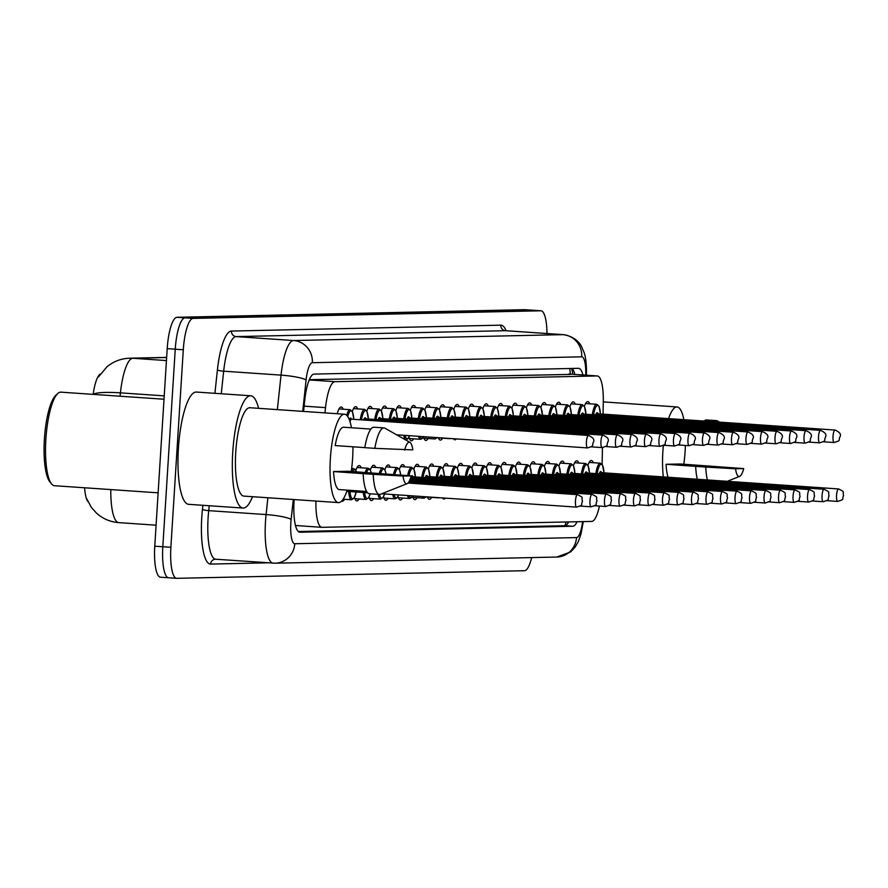 <?xml version="1.0" encoding="UTF-8"?>
<svg xmlns="http://www.w3.org/2000/svg" width="888" height="888" viewBox="0 0 888 888"><rect width="100%" height="100%" fill="white"/><g stroke="black" fill="none" stroke-linecap="round" stroke-linejoin="round"><path stroke-width="1.33" d="M584.404 406.371A17.716 4.44 -86.1 0 1 587.834 401.598A17.716 4.44 -86.1 0 1 589.765 403.818M569.896 406.682A17.716 4.44 -86.1 0 1 573.326 401.909A17.716 4.44 -86.1 0 1 575.258 404.14M555.4 407.004A17.716 4.44 -86.1 0 1 558.818 402.231A17.716 4.44 -86.1 0 1 560.761 404.451M540.892 407.326A17.716 4.44 -86.1 0 1 544.311 402.553A17.716 4.44 -86.1 0 1 546.253 404.773M526.384 407.636A17.716 4.44 -86.1 0 1 529.803 402.863A17.716 4.44 -86.1 0 1 531.746 405.083M511.877 407.958A17.716 4.44 -86.1 0 1 515.295 403.185A17.716 4.44 -86.1 0 1 517.238 405.405M497.369 408.269A17.716 4.44 -86.1 0 1 500.799 403.496A17.716 4.44 -86.1 0 1 502.73 405.727M482.872 408.591A17.716 4.44 -86.1 0 1 486.291 403.818A17.716 4.44 -86.1 0 1 488.234 406.038M468.365 408.913A17.716 4.44 -86.1 0 1 471.783 404.14A17.716 4.44 -86.1 0 1 473.726 406.36M453.857 409.224A17.716 4.44 -86.1 0 1 457.276 404.451A17.716 4.44 -86.1 0 1 459.218 406.671M439.349 409.546A17.716 4.44 -86.1 0 1 442.768 404.773A17.716 4.44 -86.1 0 1 444.71 406.993M424.841 409.856A17.716 4.44 -86.1 0 1 428.271 405.083A17.716 4.44 -86.1 0 1 430.203 407.315M410.345 410.178A17.716 4.44 -86.1 0 1 413.764 405.405A17.716 4.44 -86.1 0 1 415.706 407.625M395.837 410.5A17.716 4.44 -86.1 0 1 399.256 405.727A17.716 4.44 -86.1 0 1 401.198 407.947M381.329 410.811A17.716 4.44 -86.1 0 1 384.748 406.038A17.716 4.44 -86.1 0 1 386.691 408.258M366.822 411.133A17.716 4.44 -86.1 0 1 370.241 406.36A17.716 4.44 -86.1 0 1 372.183 408.58M352.314 411.444A17.716 4.44 -86.1 0 1 355.744 406.671A17.716 4.44 -86.1 0 1 357.675 408.891M337.229 413.73A17.716 4.44 -86.1 0 1 341.236 406.993A17.716 4.44 -86.1 0 1 343.179 409.213M587.945 465.268A17.716 4.44 -86.1 0 1 591.364 460.495A17.716 4.44 -86.1 0 1 593.306 462.715M573.437 465.578A17.716 4.44 -86.1 0 1 576.856 460.805A17.716 4.44 -86.1 0 1 578.798 463.025M558.929 465.9A17.716 4.44 -86.1 0 1 562.359 461.127A17.716 4.44 -86.1 0 1 564.291 463.347M544.422 466.222A17.716 4.44 -86.1 0 1 547.852 461.438A17.716 4.44 -86.1 0 1 549.794 463.669M529.925 466.533A17.716 4.44 -86.1 0 1 533.344 461.76A17.716 4.44 -86.1 0 1 535.286 463.98M515.417 466.855A17.716 4.44 -86.1 0 1 518.836 462.082A17.716 4.44 -86.1 0 1 520.779 464.302M500.91 467.166A17.716 4.44 -86.1 0 1 504.329 462.393A17.716 4.44 -86.1 0 1 506.271 464.613M486.402 467.488A17.716 4.44 -86.1 0 1 489.832 462.715A17.716 4.44 -86.1 0 1 491.763 464.935M471.894 467.798A17.716 4.44 -86.1 0 1 475.324 463.025A17.716 4.44 -86.1 0 1 477.256 465.257M457.398 468.12A17.716 4.44 -86.1 0 1 460.817 463.347A17.716 4.44 -86.1 0 1 462.759 465.567M442.89 468.442A17.716 4.44 -86.1 0 1 446.309 463.669A17.716 4.44 -86.1 0 1 448.251 465.889M428.382 468.753A17.716 4.44 -86.1 0 1 431.801 463.98A17.716 4.44 -86.1 0 1 433.744 466.2M413.875 469.075A17.716 4.44 -86.1 0 1 417.305 464.302A17.716 4.44 -86.1 0 1 419.236 466.522M399.367 469.386A17.716 4.44 -86.1 0 1 402.797 464.613A17.716 4.44 -86.1 0 1 404.728 466.844M384.87 469.708A17.716 4.44 -86.1 0 1 388.289 464.935A17.716 4.44 -86.1 0 1 390.232 467.155M370.363 470.03A17.716 4.44 -86.1 0 1 373.781 465.257A17.716 4.44 -86.1 0 1 375.724 467.477M355.855 470.34A17.716 4.44 -86.1 0 1 359.274 465.567A17.716 4.44 -86.1 0 1 361.216 467.787M100.255 374.092A28.139 7.049 93.9 0 0 93.185 394.372M84.604 487.778A28.139 7.049 93.9 0 0 87.79 501.409M570.229 374.414L309.324 379.687M603.063 414.13L603.296 401.554A31.258 7.826 93.9 0 0 597.358 375.957L568.931 374.014L597.18 375.946L334.887 381.685A31.258 7.826 93.9 0 0 325.53 407.636L324.964 412.887M315.939 501.043A31.258 7.826 93.9 0 0 321.856 527.317A31.258 7.826 93.9 0 0 322.033 527.328L591.719 521.423A31.258 7.826 93.9 0 0 599.422 506.071M602.131 464.402L602.441 447.608M413.564 438.816A17.716 4.44 -86.1 0 1 411.333 440.748A17.716 4.44 -86.1 0 1 408.98 437.24M428.072 438.494A17.716 4.44 -86.1 0 1 425.84 440.437A17.716 4.44 -86.1 0 1 423.487 436.918M442.568 438.173A17.716 4.44 -86.1 0 1 440.348 440.115A17.716 4.44 -86.1 0 1 438.328 437.673M456.377 438.916A17.716 4.44 -86.1 0 1 454.856 439.793A17.716 4.44 -86.1 0 1 453.468 438.716M344.566 499.3A17.716 4.44 -86.1 0 1 342.346 501.232A17.716 4.44 -86.1 0 1 341.714 500.999M359.074 498.978A17.716 4.44 -86.1 0 1 356.854 500.91A17.716 4.44 -86.1 0 1 354.49 497.402M373.582 498.656A17.716 4.44 -86.1 0 1 371.362 500.599A17.716 4.44 -86.1 0 1 368.997 497.08M388.089 498.346A17.716 4.44 -86.1 0 1 385.858 500.277A17.716 4.44 -86.1 0 1 383.505 496.769M402.597 498.024A17.716 4.44 -86.1 0 1 400.366 499.966A17.716 4.44 -86.1 0 1 398.013 496.448M417.094 497.713A17.716 4.44 -86.1 0 1 414.874 499.644A17.716 4.44 -86.1 0 1 412.52 496.126M431.601 497.391A17.716 4.44 -86.1 0 1 429.381 499.322A17.716 4.44 -86.1 0 1 427.361 496.892M445.41 498.124A17.716 4.44 -86.1 0 1 443.889 499.012A17.716 4.44 -86.1 0 1 442.502 497.924M160.661 577.211A31.258 7.826 -86.1 0 1 160.484 577.211L168.531 577.755A31.258 7.826 -86.1 0 0 168.709 577.766A31.258 7.826 -86.1 0 1 168.531 577.755A31.258 7.826 -86.1 0 1 162.815 546.742L175.247 349.206A31.258 7.826 -86.1 0 1 185.07 317.849L532.778 310.234A31.258 7.826 -86.1 0 1 532.955 310.245A31.258 7.826 -86.1 0 1 533.133 310.256M166.633 357.531L132.9 358.275A41.681 10.434 93.9 0 0 120.424 392.862A36.475 5.339 -173.9 0 0 94.605 393.695L94.55 394.472M160.484 577.211A31.258 7.826 -86.1 0 1 154.767 546.198L167.199 348.651A31.258 7.826 -86.1 0 1 177.012 317.294L524.73 309.679A31.258 7.826 -86.1 0 1 524.908 309.69A31.258 7.826 -86.1 0 1 525.086 309.712M294.161 499.556A31.258 7.826 93.9 0 0 294.05 501.198A31.258 7.826 93.9 0 0 299.767 532.212A31.258 7.826 93.9 0 0 299.944 532.212L572.771 526.251A31.258 7.826 93.9 0 0 577.078 521.744M531.668 557.586A31.258 7.826 -86.1 0 1 524.475 570.707L176.768 578.321A31.258 7.826 -86.1 0 1 176.59 578.31A31.258 7.826 -86.1 0 1 170.873 547.297L183.294 349.761A31.258 7.826 -86.1 0 1 193.118 318.392L540.836 310.789A31.258 7.826 -86.1 0 1 541.014 310.789A31.258 7.826 -86.1 0 1 546.964 333.544M176.59 578.31L168.531 577.755A31.258 7.826 -86.1 0 1 162.815 546.742L175.247 349.206A31.258 7.826 -86.1 0 1 185.07 317.849L532.778 310.234A31.258 7.826 -86.1 0 1 532.955 310.245L524.908 309.69M582.917 374.958A31.258 7.826 93.9 0 0 578.643 368.309A31.258 7.826 93.9 0 0 578.465 368.309L314.13 374.092A31.258 7.826 93.9 0 0 304.773 400.033L303.552 411.422M568.653 521.933A31.258 7.826 -86.1 0 1 564.713 525.696L298.301 531.524M572.05 368.453A31.258 7.826 -86.1 0 1 574.869 374.414M158.131 492.829L54.457 485.714A46.886 11.744 -86.1 0 1 51.537 483.916L49.806 481.773A44.811 11.222 -86.1 0 1 44.4 439.038A44.811 11.222 -86.1 0 1 55.722 395.415L57.742 393.539A46.886 11.744 -86.1 0 1 60.884 392.152L164.014 399.234M51.537 483.916A46.886 11.744 -86.1 0 1 45.887 439.194A46.886 11.744 -86.1 0 1 57.742 393.539M252.525 496.692A56.266 14.086 -86.1 0 1 243.035 508.058A56.266 14.086 -86.1 0 1 232.745 452.225A56.266 14.086 -86.1 0 1 250.738 395.782A56.266 14.086 -86.1 0 1 258.586 408.336M243.035 508.058L188.678 504.329A56.266 14.086 -86.1 0 1 178.399 448.496A56.266 14.086 -86.1 0 1 196.381 392.052L250.738 395.782M352.958 446.797A44.289 11.089 -86.1 0 1 352.614 458.164A44.289 11.089 -86.1 0 1 351.26 471.484M347.186 490.132A44.289 11.089 -86.1 0 1 338.45 502.597A44.289 11.089 -86.1 0 1 330.358 458.652A44.289 11.089 -86.1 0 1 344.522 414.23A44.289 11.089 -86.1 0 1 351.459 427.761M338.45 502.597L243.845 496.103A44.289 11.089 -86.1 0 1 235.753 452.159A44.289 11.089 -86.1 0 1 249.917 407.736L344.522 414.23M364.79 447.608L335.165 445.576A31.258 7.826 -86.1 0 1 343.623 427.228L370.918 429.093M404.639 450.061A20.835 5.217 -86.1 0 1 409.945 442.368A20.835 5.217 -86.1 0 1 412.82 449.883L374.847 448.351A33.344 8.347 -86.1 0 1 384.027 427.905A33.344 8.347 -86.1 0 1 385.004 428.216L409.945 442.368M374.847 448.351L364.779 447.652A33.344 8.347 -86.1 0 1 373.959 427.217L384.027 427.905M407.115 483.649L380.475 494.272A33.344 8.347 -86.1 0 1 379.465 494.438A33.344 8.347 -86.1 0 1 373.215 474.336L333.533 471.561L347.807 471.251L411.177 475.879A20.835 5.217 -86.1 0 1 407.115 483.649A20.835 5.217 -86.1 0 1 403.008 476.057L411.177 475.879M366.644 491.475L339.349 489.599A31.258 7.826 -86.1 0 1 333.533 471.561M403.008 476.057L373.215 474.336M379.465 494.438L369.397 493.75A33.344 8.347 -86.1 0 1 363.148 473.648M685.403 445.443A44.289 11.089 -86.1 0 1 685.148 450.893A44.289 11.089 -86.1 0 1 683.793 464.213M663.336 476.923A44.289 11.089 -86.1 0 1 662.881 451.382A44.289 11.089 -86.1 0 1 663.358 445.487M714.174 421.756A33.344 8.347 -86.1 0 1 716.549 420.635A33.344 8.347 -86.1 0 1 717.537 420.934L719.624 422.133M704.117 421.067A33.344 8.347 -86.1 0 1 706.493 419.946L716.549 420.635M707.392 479.942A33.344 8.347 -86.1 0 1 705.738 467.066L666.056 464.291L680.341 463.98L743.711 468.598A20.835 5.217 -86.1 0 1 739.649 476.379A20.835 5.217 -86.1 0 1 735.53 468.775L743.711 468.598M668.042 477.245A31.258 7.826 -86.1 0 1 666.056 464.291M668.575 418.625A44.289 11.089 -86.1 0 1 677.045 406.959A44.289 11.089 -86.1 0 1 683.838 419.669M735.53 468.775L705.738 467.066M697.324 479.254A33.344 8.347 -86.1 0 1 695.681 466.378M569.752 368.498A31.258 30.259 88.7 0 1 570.229 374.092M565.989 521.989A31.258 30.259 88.7 0 1 564.979 525.674M304.118 406.16L325.53 407.636M309.235 379.931L334.887 381.685M166.445 360.572L132.9 358.275A36.475 35.298 -91.3 0 0 129.815 358.197L166.644 357.398M164.225 395.87L120.424 392.862L120.069 396.215M110.8 489.577A41.681 10.434 93.9 0 0 118.737 522.621A41.681 10.434 93.9 0 0 118.97 522.621M154.767 546.198L170.873 547.297M167.199 348.651L183.294 349.761M177.012 317.294L193.118 318.392M524.73 309.679L540.836 310.789M293.284 499.489L291.142 519.458A20.835 5.217 93.9 0 0 290.842 523.076A20.835 5.217 93.9 0 0 294.772 543.745L576.501 537.584A20.835 5.217 93.9 0 0 582.584 521.622M268.176 562.814L210.6 564.08A5.206 5.039 88.7 0 1 215.529 559.218L275.091 563.203A20.835 20.169 -91.3 0 1 273.326 563.159A41.681 10.434 -86.1 0 1 273.093 563.159A41.681 10.434 -86.1 0 1 265.479 521.8A41.681 10.434 -86.1 0 1 266.089 514.574L208.724 510.644A41.681 10.434 93.9 0 0 208.103 517.871A41.681 10.434 93.9 0 0 215.729 559.218A41.681 10.434 93.9 0 0 215.962 559.229M583.283 521.611L581.007 533.966L578.277 541.691L575.047 547.241L570.596 551.936L556.832 557.042L275.091 563.203A20.835 20.169 -91.3 0 0 294.772 543.745M210.6 564.08A46.886 11.744 -86.1 0 1 201.765 517.549A46.886 11.744 -86.1 0 1 202.453 509.423L202.897 505.305M214.907 393.329L217.405 369.974A46.886 11.744 -86.1 0 1 231.446 331.058L500.799 325.163A46.886 11.744 -86.1 0 1 506.082 330.736M277.345 409.623L281.041 375.125L223.676 371.184L221.256 393.761M585.747 375.158L585.769 373.881A20.835 5.217 93.9 0 0 581.696 356.821L312.332 362.715A20.835 5.217 93.9 0 0 306.094 380.009A20.835 3.053 -173.9 0 0 281.041 375.125A41.681 10.434 -86.1 0 1 293.517 340.537L236.153 336.596A41.681 10.434 93.9 0 0 223.676 371.184A5.206 0.766 6.1 0 1 217.405 369.974M291.142 519.458A20.835 3.053 -173.9 0 0 266.089 514.574L267.887 497.746M209.246 505.738L208.724 510.644A5.206 0.766 6.1 0 1 202.453 509.423M312.332 362.715A20.835 20.169 -91.3 0 0 293.517 340.537L562.881 334.643L505.505 330.702L236.153 336.596A5.206 5.039 88.7 0 1 231.446 331.058M581.696 356.821A20.835 20.169 -91.3 0 0 562.881 334.643A41.681 10.434 -86.1 0 1 563.114 334.643A41.681 10.434 -86.1 0 1 563.425 334.687M505.982 330.736A41.681 10.434 93.9 0 0 505.749 330.713A41.681 10.434 93.9 0 0 505.505 330.702A5.206 5.039 88.7 0 1 500.799 325.163M306.094 380.009L302.741 411.366M586.435 375.202L586.48 372.893A20.835 3.952 -178.9 0 1 585.769 373.881M556.832 557.042A20.835 20.169 -91.3 0 0 576.501 537.584M572.227 370.607A12.499 2.375 -178.9 0 1 573.648 370.829M564.713 525.696L572.771 526.251M575.468 500.932A6.249 1.565 -86.1 0 1 577.466 494.66C584.792 498.257 580.941 496.692 582.495 501.209C580.33 505.694 584.36 504.517 576.612 507.126A6.249 1.565 -86.1 0 1 575.468 500.932M349.317 419.658A7.293 1.832 -86.1 0 1 351.459 419.192M351.326 419.225L351.515 419.18A6.249 1.565 93.9 0 0 350.05 421.778M588.433 435.442C593.04 437.429 594.716 439.616 593.473 442.002C591.297 446.486 595.326 445.299 587.579 447.918A6.249 1.565 -86.1 0 1 586.435 441.713A6.249 1.565 -86.1 0 1 588.433 435.442L351.515 419.18M346.709 415.307A15.629 3.918 -86.1 0 1 350.15 409.69L339.005 408.924M353.801 419.347A14.585 3.652 93.9 0 0 347.741 416.55M351.315 471.128A15.629 3.918 -86.1 0 1 353.69 468.587L355.333 469.53L356.443 471.839M356.332 471.839A14.585 3.652 93.9 0 0 352.636 471.584M589.976 500.61A6.249 1.565 -86.1 0 1 591.974 494.339C599.3 497.946 595.448 496.37 597.002 500.899C594.838 505.383 598.867 504.195 591.119 506.815A6.249 1.565 -86.1 0 1 589.976 500.61M343.134 499.2L351.548 499.778A15.629 3.918 -86.1 0 1 348.684 491.486M349.994 491.575A14.585 3.652 93.9 0 0 356.221 492.008M365.19 472.438A15.629 3.918 -86.1 0 1 368.187 468.265L369.841 469.208L371.295 472.86M371.217 472.86A14.585 3.652 93.9 0 0 366.578 472.538M604.484 500.288A6.249 1.565 -86.1 0 1 606.482 494.017C613.797 497.624 609.956 496.059 611.51 500.577C609.335 505.061 613.364 503.885 605.627 506.493A6.249 1.565 -86.1 0 1 604.484 500.288M354.911 498.69L366.056 499.456A15.629 3.918 -86.1 0 1 363.303 492.496M364.624 492.585A14.585 3.652 93.9 0 0 370.185 493.806M379.309 473.36A15.629 3.918 -86.1 0 1 382.695 467.954L384.959 469.907L386.036 473.826M385.969 473.815A14.585 3.652 93.9 0 0 380.663 473.459M618.98 499.977A6.249 1.565 -86.1 0 1 620.978 493.706C628.304 497.313 624.464 495.737 626.018 500.266C623.842 504.739 627.872 503.563 620.124 506.182A6.249 1.565 -86.1 0 1 618.98 499.977M369.419 498.379L380.552 499.134A15.629 3.918 -86.1 0 1 378.099 494.35M379.487 494.438A14.585 3.652 93.9 0 0 384.548 493.95M393.473 474.403A15.629 3.918 -86.1 0 1 397.202 467.632L399.467 469.586L400.732 475.002M400.677 474.991A14.585 3.652 93.9 0 0 394.783 474.503M633.488 499.655A6.249 1.565 -86.1 0 1 635.486 493.384C642.812 496.991 638.96 495.415 640.525 499.944C638.35 504.428 642.379 503.241 634.631 505.86A6.249 1.565 -86.1 0 1 633.488 499.655M383.927 498.057L395.06 498.823A15.629 3.918 -86.1 0 1 392.696 494.505M394.106 494.605A14.585 3.652 93.9 0 0 398.601 494.916M363.592 420.013A7.293 1.832 -86.1 0 1 365.956 418.87M365.823 418.903L366.023 418.87A6.249 1.565 93.9 0 0 364.979 420.113M602.941 435.131C607.547 437.118 609.224 439.305 607.969 441.68C605.805 446.165 609.834 444.988 602.086 447.596A6.249 1.565 -86.1 0 1 600.943 441.403A6.249 1.565 -86.1 0 1 602.941 435.131L366.023 418.87M360.217 419.78A15.629 3.918 -86.1 0 1 364.657 409.379L353.513 408.613M368.309 419.025A14.585 3.652 93.9 0 0 365.412 410.489A14.585 3.652 93.9 0 0 361.505 419.869M378.099 419.702A7.293 1.832 -86.1 0 1 380.464 418.548M380.33 418.581L380.53 418.548A6.249 1.565 93.9 0 0 379.487 419.791M617.449 434.809C622.055 436.796 623.731 438.983 622.477 441.369C620.312 445.854 624.342 444.666 616.594 447.286A6.249 1.565 -86.1 0 1 615.451 441.081A6.249 1.565 -86.1 0 1 617.449 434.809L380.53 418.548M374.725 419.469A15.629 3.918 -86.1 0 1 379.165 409.057L368.021 408.291M379.165 409.057L381.44 411.055L382.861 418.714A14.585 3.652 93.9 0 0 379.92 410.167A14.585 3.652 93.9 0 0 376.001 419.558M392.596 419.38A7.293 1.832 -86.1 0 1 394.971 418.237M394.838 418.27L395.038 418.237A6.249 1.565 93.9 0 0 393.995 419.48M631.956 434.487C636.563 436.485 638.239 438.672 636.985 441.047C634.809 445.532 638.838 444.344 631.091 446.964A6.249 1.565 -86.1 0 1 629.947 440.759A6.249 1.565 -86.1 0 1 631.956 434.487L395.038 418.237M389.233 419.147A15.629 3.918 -86.1 0 1 393.661 408.735L382.528 407.981M397.325 418.392A14.585 3.652 93.9 0 0 394.427 409.856A14.585 3.652 93.9 0 0 390.509 419.236M407.648 475.58A15.629 3.918 -86.1 0 1 411.71 467.321L413.975 469.264L415.406 476.967M415.362 476.967A14.585 3.652 93.9 0 0 412.765 468.442A14.585 3.652 93.9 0 0 408.946 475.691M647.996 499.345A6.249 1.565 -86.1 0 1 649.994 493.073C657.32 496.681 653.468 495.104 655.033 499.633C652.858 504.107 656.887 502.93 649.139 505.538A6.249 1.565 -86.1 0 1 647.996 499.345M649.994 493.073L413.075 476.812A6.249 1.565 93.9 0 0 412.032 478.055M398.423 497.735L409.568 498.501A15.629 3.918 -86.1 0 1 407.525 495.526M410.645 477.955A7.293 1.832 -86.1 0 1 413.009 476.812M409.024 495.626A14.585 3.652 93.9 0 0 412.52 495.87M421.778 477.411A15.629 3.918 -86.1 0 1 426.218 466.999L428.482 468.953L429.914 476.656M429.87 476.656A14.585 3.652 93.9 0 0 426.973 468.109A14.585 3.652 93.9 0 0 423.065 477.5M662.504 499.023A6.249 1.565 -86.1 0 1 664.502 492.751C671.828 496.359 667.976 494.783 669.53 499.311C667.365 503.796 671.395 502.608 663.647 505.228A6.249 1.565 -86.1 0 1 662.504 499.023M664.502 492.751L427.583 476.49A6.249 1.565 93.9 0 0 426.54 477.733M412.931 497.424L424.076 498.19A15.629 3.918 -86.1 0 1 422.499 496.559M425.152 477.644A7.293 1.832 -86.1 0 1 427.517 476.501M424.264 496.681A14.585 3.652 93.9 0 0 426.107 496.803M436.286 477.089A15.629 3.918 -86.1 0 1 440.714 466.688L442.979 468.631L444.422 476.334M444.377 476.334A14.585 3.652 93.9 0 0 441.48 467.798A14.585 3.652 93.9 0 0 437.562 477.178M677.011 498.701A6.249 1.565 -86.1 0 1 679.009 492.429C686.324 496.037 682.484 494.472 684.038 498.989C681.862 503.474 685.902 502.297 678.155 504.906A6.249 1.565 -86.1 0 1 677.011 498.701M679.009 492.429L442.091 476.179A6.249 1.565 93.9 0 0 441.047 477.422M427.439 497.102L438.583 497.868A15.629 3.918 -86.1 0 1 437.951 497.613M439.66 477.322A7.293 1.832 -86.1 0 1 442.024 476.179M409.646 435.708L407.792 438.905L406.027 439.604A15.629 3.918 -86.1 0 1 403.663 435.298M405.072 435.398A14.585 3.652 93.9 0 0 409.568 435.697M407.104 419.058A7.293 1.832 -86.1 0 1 409.479 417.915M409.346 417.948L409.546 417.915A6.249 1.565 93.9 0 0 408.491 419.158M646.453 434.177C651.071 436.163 652.747 438.35 651.492 440.737C649.317 445.21 653.346 444.033 645.598 446.653A6.249 1.565 -86.1 0 1 644.455 440.448A6.249 1.565 -86.1 0 1 646.453 434.177L409.546 417.915M403.74 418.825A15.629 3.918 -86.1 0 1 408.169 408.425L397.036 407.659M411.832 418.07A14.585 3.652 93.9 0 0 408.924 409.535A14.585 3.652 93.9 0 0 405.017 418.914M423.609 436.663L422.3 438.583L420.535 439.294A15.629 3.918 -86.1 0 1 418.492 436.319M419.991 436.419A14.585 3.652 93.9 0 0 423.487 436.663M421.611 418.748A7.293 1.832 -86.1 0 1 423.987 417.604M423.854 417.638L424.053 417.604A6.249 1.565 93.9 0 0 422.999 418.836M660.961 433.855C665.567 435.841 667.254 438.028 666 440.415C663.824 444.899 667.854 443.711 660.106 446.331A6.249 1.565 -86.1 0 1 658.963 440.126A6.249 1.565 -86.1 0 1 660.961 433.855L424.053 417.604M418.237 418.514A15.629 3.918 -86.1 0 1 422.677 408.103L411.533 407.337M422.677 408.103L424.964 410.101L426.373 417.76A14.585 3.652 93.9 0 0 423.432 409.224A14.585 3.652 93.9 0 0 419.525 418.603M437.373 437.606L435.042 438.972A15.629 3.918 -86.1 0 1 433.466 437.34M435.231 437.462A14.585 3.652 93.9 0 0 437.074 437.595M436.119 418.426A7.293 1.832 -86.1 0 1 438.483 417.282M438.35 417.316L438.55 417.282A6.249 1.565 93.9 0 0 437.507 418.526M675.468 433.544C680.075 435.531 681.751 437.717 680.497 440.093C678.332 444.577 682.361 443.401 674.614 446.009A6.249 1.565 -86.1 0 1 673.47 439.815A6.249 1.565 -86.1 0 1 675.468 433.544L438.55 417.282M432.745 418.193A15.629 3.918 -86.1 0 1 437.185 407.792L426.04 407.026M440.837 417.438A14.585 3.652 93.9 0 0 437.939 408.902A14.585 3.652 93.9 0 0 434.032 418.281M450.793 476.778A15.629 3.918 -86.1 0 1 455.222 466.367L457.487 468.32L458.918 476.024M458.885 476.012A14.585 3.652 93.9 0 0 455.977 467.477A14.585 3.652 93.9 0 0 452.07 476.867M691.508 498.39A6.249 1.565 -86.1 0 1 693.506 492.119C700.832 495.726 696.991 494.15 698.545 498.679C696.37 503.152 700.399 501.975 692.651 504.595A6.249 1.565 -86.1 0 1 691.508 498.39M693.506 492.119L456.599 475.857A6.249 1.565 93.9 0 0 455.555 477.1M454.156 477A7.293 1.832 -86.1 0 1 456.532 475.857M465.301 476.456A15.629 3.918 -86.1 0 1 469.73 466.045L471.994 467.998L473.426 475.702A14.585 3.652 93.9 0 0 470.485 467.166A14.585 3.652 93.9 0 0 466.577 476.545M706.015 498.068A6.249 1.565 -86.1 0 1 708.014 491.797C715.34 495.404 711.488 493.828 713.053 498.357C710.877 502.841 714.907 501.653 707.159 504.273A6.249 1.565 -86.1 0 1 706.015 498.068M708.014 491.797L471.106 475.546A6.249 1.565 93.9 0 0 470.052 476.778M468.664 476.69A7.293 1.832 -86.1 0 1 471.04 475.546M479.798 476.135A15.629 3.918 -86.1 0 1 484.238 465.734L486.502 467.676L487.934 475.38M487.889 475.38A14.585 3.652 93.9 0 0 484.992 466.844A14.585 3.652 93.9 0 0 481.085 476.223M720.523 497.757A6.249 1.565 -86.1 0 1 722.521 491.486C729.847 495.093 725.995 493.517 727.561 498.046C725.385 502.519 729.414 501.343 721.667 503.962A6.249 1.565 -86.1 0 1 720.523 497.757M722.521 491.486L485.603 475.224A6.249 1.565 93.9 0 0 484.559 476.468M483.172 476.368A7.293 1.832 -86.1 0 1 485.536 475.224M494.305 475.824A15.629 3.918 -86.1 0 1 498.745 465.412L501.01 467.366L502.442 475.069M502.397 475.069A14.585 3.652 93.9 0 0 499.5 466.522A14.585 3.652 93.9 0 0 495.593 475.913M735.031 497.435A6.249 1.565 -86.1 0 1 737.029 491.164C744.355 494.771 740.503 493.195 742.057 497.724C739.893 502.208 743.922 501.021 736.174 503.64A6.249 1.565 -86.1 0 1 735.031 497.435M737.029 491.164L500.111 474.902A6.249 1.565 93.9 0 0 499.067 476.146M497.68 476.057A7.293 1.832 -86.1 0 1 500.044 474.914M508.813 475.502A15.629 3.918 -86.1 0 1 513.253 465.101L515.517 467.044L516.949 474.747A14.585 3.652 93.9 0 0 514.008 466.211A14.585 3.652 93.9 0 0 510.089 475.591M749.539 497.125A6.249 1.565 -86.1 0 1 751.537 490.853C758.851 494.45 755.011 492.884 756.565 497.402C754.4 501.887 758.43 500.71 750.682 503.318A6.249 1.565 -86.1 0 1 749.539 497.125M751.537 490.853L514.618 474.592A6.249 1.565 93.9 0 0 513.575 475.835M512.187 475.735A7.293 1.832 -86.1 0 1 514.552 474.592M450.449 438.506L449.55 438.661A15.629 3.918 -86.1 0 1 448.928 438.406M450.627 418.115A7.293 1.832 -86.1 0 1 452.991 416.96M452.858 417.005L453.058 416.96A6.249 1.565 93.9 0 0 452.014 418.204M689.976 433.222C694.583 435.209 696.259 437.396 695.004 439.782C692.84 444.266 696.869 443.079 689.121 445.698A6.249 1.565 -86.1 0 1 687.978 439.493A6.249 1.565 -86.1 0 1 689.976 433.222L453.058 416.96M447.252 417.882A15.629 3.918 -86.1 0 1 451.692 407.47L440.548 406.704M455.344 417.116A14.585 3.652 93.9 0 0 452.447 408.58A14.585 3.652 93.9 0 0 448.54 417.971M465.123 417.793A7.293 1.832 -86.1 0 1 467.499 416.65M467.366 416.683L467.565 416.65A6.249 1.565 93.9 0 0 466.522 417.893M704.484 432.9C709.09 434.898 710.766 437.085 709.512 439.46C707.336 443.945 711.366 442.768 703.618 445.376A6.249 1.565 -86.1 0 1 702.475 439.172A6.249 1.565 -86.1 0 1 704.484 432.9L467.565 416.65M461.76 417.56A15.629 3.918 -86.1 0 1 466.189 407.148L455.056 406.393M466.189 407.148L468.476 409.146L469.885 416.805A14.585 3.652 93.9 0 0 466.955 408.269A14.585 3.652 93.9 0 0 463.036 417.649M479.631 417.471A7.293 1.832 -86.1 0 1 482.006 416.328M481.873 416.361L482.073 416.328A6.249 1.565 93.9 0 0 481.019 417.571M718.98 432.589C723.598 434.576 725.274 436.763 724.02 439.149C721.844 443.623 725.873 442.446 718.126 445.066A6.249 1.565 -86.1 0 1 716.982 438.861A6.249 1.565 -86.1 0 1 718.98 432.589L482.073 416.328M476.268 417.249A15.629 3.918 -86.1 0 1 480.697 406.837L469.563 406.071M484.36 416.483A14.585 3.652 93.9 0 0 481.451 407.947A14.585 3.652 93.9 0 0 477.544 417.327M494.139 417.16A7.293 1.832 -86.1 0 1 496.514 416.017M496.381 416.05L496.581 416.017A6.249 1.565 93.9 0 0 495.526 417.249M733.488 432.267C738.095 434.265 739.782 436.441 738.527 438.827C736.352 443.312 740.381 442.124 732.633 444.744A6.249 1.565 -86.1 0 1 731.49 438.539A6.249 1.565 -86.1 0 1 733.488 432.267L496.581 416.017M490.764 416.927A15.629 3.918 -86.1 0 1 495.204 406.515L484.06 405.749M498.856 416.172A14.585 3.652 93.9 0 0 495.959 407.636A14.585 3.652 93.9 0 0 492.052 417.016M508.646 416.838A7.293 1.832 -86.1 0 1 511.011 415.695M510.889 415.728L511.077 415.695A6.249 1.565 93.9 0 0 510.034 416.938M747.996 431.957C752.602 433.943 754.278 436.13 753.024 438.506C750.86 442.99 754.889 441.813 747.141 444.422A6.249 1.565 -86.1 0 1 745.998 438.228A6.249 1.565 -86.1 0 1 747.996 431.957L511.077 415.695M505.272 416.605A15.629 3.918 -86.1 0 1 509.712 406.204L498.568 405.439M513.364 415.85A14.585 3.652 93.9 0 0 510.467 407.315A14.585 3.652 93.9 0 0 506.56 416.694M523.321 475.191A15.629 3.918 -86.1 0 1 527.75 464.779L530.014 466.733L531.446 474.436M531.413 474.425A14.585 3.652 93.9 0 0 528.515 465.889A14.585 3.652 93.9 0 0 524.597 475.28M764.035 496.803A6.249 1.565 -86.1 0 1 766.033 490.531C773.359 494.139 769.519 492.563 771.073 497.091C768.897 501.565 772.926 500.388 765.179 503.008A6.249 1.565 -86.1 0 1 764.035 496.803M766.033 490.531L529.126 474.27A6.249 1.565 93.9 0 0 528.083 475.513M526.684 475.413A7.293 1.832 -86.1 0 1 529.059 474.27M537.828 474.869A15.629 3.918 -86.1 0 1 542.257 464.457L544.522 466.411L545.954 474.114M545.92 474.114A14.585 3.652 93.9 0 0 543.012 465.578A14.585 3.652 93.9 0 0 539.105 474.958M778.543 496.481A6.249 1.565 -86.1 0 1 780.541 490.209C787.867 493.817 784.015 492.241 785.58 496.769C783.405 501.254 787.434 500.066 779.686 502.686A6.249 1.565 -86.1 0 1 778.543 496.481M780.541 490.209L543.634 473.959A6.249 1.565 93.9 0 0 542.579 475.202M541.192 475.102A7.293 1.832 -86.1 0 1 543.567 473.959M552.325 474.547A15.629 3.918 -86.1 0 1 556.765 464.147L559.029 466.089L560.461 473.792A14.585 3.652 93.9 0 0 557.52 465.257A14.585 3.652 93.9 0 0 553.613 474.636M793.051 496.17A6.249 1.565 -86.1 0 1 795.049 489.899C802.375 493.506 798.523 491.93 800.088 496.459C797.912 500.932 801.942 499.755 794.194 502.375A6.249 1.565 -86.1 0 1 793.051 496.17M795.049 489.899L558.13 473.637A6.249 1.565 93.9 0 0 557.087 474.88M555.699 474.78A7.293 1.832 -86.1 0 1 558.064 473.637M566.833 474.236A15.629 3.918 -86.1 0 1 571.273 463.825L573.537 465.778L574.969 473.482M574.925 473.482A14.585 3.652 93.9 0 0 572.027 464.946A14.585 3.652 93.9 0 0 568.12 474.325M807.558 495.848A6.249 1.565 -86.1 0 1 809.556 489.577C816.882 493.184 813.031 491.608 814.585 496.137C812.42 500.621 816.449 499.433 808.702 502.053A6.249 1.565 -86.1 0 1 807.558 495.848M809.556 489.577L572.638 473.326A6.249 1.565 93.9 0 0 571.595 474.558M570.207 474.47A7.293 1.832 -86.1 0 1 572.571 473.326M581.34 473.915A15.629 3.918 -86.1 0 1 585.78 463.514L588.045 465.456L589.477 473.16M589.432 473.16A14.585 3.652 93.9 0 0 586.535 464.624A14.585 3.652 93.9 0 0 582.617 474.003M822.066 495.537A6.249 1.565 -86.1 0 1 824.064 489.266C831.379 492.862 827.538 491.297 829.092 495.815C826.928 500.299 830.957 499.123 823.209 501.731A6.249 1.565 -86.1 0 1 822.066 495.537M824.064 489.266L587.146 473.004A6.249 1.565 93.9 0 0 586.102 474.248M584.715 474.148A7.293 1.832 -86.1 0 1 587.079 473.004M595.848 473.604A15.629 3.918 -86.1 0 1 600.277 463.192L602.541 465.146L603.973 472.849A14.585 3.652 93.9 0 0 601.043 464.302A14.585 3.652 93.9 0 0 597.125 473.693M836.563 495.215A6.249 1.565 -86.1 0 1 838.572 488.944C845.887 492.551 842.046 490.975 843.6 495.504C841.424 499.988 845.454 498.801 837.706 501.42A6.249 1.565 -86.1 0 1 836.563 495.215M838.572 488.944L601.653 472.682A6.249 1.565 93.9 0 0 600.61 473.926M599.211 473.837A7.293 1.832 -86.1 0 1 601.587 472.682M523.154 416.528A7.293 1.832 -86.1 0 1 525.518 415.373M525.385 415.418L525.585 415.373A6.249 1.565 93.9 0 0 524.542 416.616M762.503 431.635C767.11 433.622 768.786 435.808 767.532 438.195C765.367 442.679 769.397 441.491 761.649 444.111A6.249 1.565 -86.1 0 1 760.505 437.906A6.249 1.565 -86.1 0 1 762.503 431.635L525.585 415.373M519.78 416.294A15.629 3.918 -86.1 0 1 524.22 405.883L513.075 405.117M527.872 415.54A14.585 3.652 93.9 0 0 524.975 406.993A14.585 3.652 93.9 0 0 521.067 416.383M537.651 416.206A7.293 1.832 -86.1 0 1 540.026 415.062M539.893 415.096L540.093 415.062A6.249 1.565 93.9 0 0 539.049 416.306M777.011 431.313C781.618 433.311 783.294 435.497 782.039 437.873C779.864 442.357 783.893 441.181 776.156 443.789A6.249 1.565 -86.1 0 1 775.013 437.584A6.249 1.565 -86.1 0 1 777.011 431.313L540.093 415.062M534.287 415.973A15.629 3.918 -86.1 0 1 538.716 405.561L527.583 404.806M538.716 405.561L541.003 407.559L542.424 415.218A14.585 3.652 93.9 0 0 539.482 406.682A14.585 3.652 93.9 0 0 535.564 416.061M552.158 415.884A7.293 1.832 -86.1 0 1 554.534 414.74M554.401 414.774L554.6 414.74A6.249 1.565 93.9 0 0 553.557 415.984M791.508 431.002C796.125 432.989 797.801 435.176 796.547 437.562C794.372 442.035 798.401 440.859 790.653 443.478A6.249 1.565 -86.1 0 1 789.51 437.273A6.249 1.565 -86.1 0 1 791.508 431.002L554.6 414.74M548.795 415.662A15.629 3.918 -86.1 0 1 553.224 405.25L542.091 404.484M556.887 414.896A14.585 3.652 93.9 0 0 553.979 406.36A14.585 3.652 93.9 0 0 550.072 415.751M566.666 415.573A7.293 1.832 -86.1 0 1 569.042 414.43M568.908 414.463L569.108 414.43A6.249 1.565 93.9 0 0 568.054 415.662M806.015 430.68C810.622 432.678 812.309 434.865 811.055 437.24C808.879 441.725 812.909 440.537 805.161 443.156A6.249 1.565 -86.1 0 1 804.017 436.952A6.249 1.565 -86.1 0 1 806.015 430.68L569.108 414.43M563.292 415.34A15.629 3.918 -86.1 0 1 567.732 404.928L556.587 404.162M571.395 414.585A14.585 3.652 93.9 0 0 568.486 406.049A14.585 3.652 93.9 0 0 564.579 415.429M581.174 415.251A7.293 1.832 -86.1 0 1 583.538 414.108M583.416 414.141L583.605 414.108A6.249 1.565 93.9 0 0 582.561 415.351M820.523 430.369C825.13 432.356 826.806 434.543 825.563 436.929C823.387 441.403 827.416 440.226 819.668 442.846A6.249 1.565 -86.1 0 1 818.525 436.641A6.249 1.565 -86.1 0 1 820.523 430.369L583.605 414.108M577.799 415.018A15.629 3.918 -86.1 0 1 582.239 404.617L571.095 403.851M582.239 404.617L584.526 406.604L585.936 414.263A14.585 3.652 93.9 0 0 582.994 405.727A14.585 3.652 93.9 0 0 579.087 415.107M595.682 414.94A7.293 1.832 -86.1 0 1 598.046 413.797M597.913 413.83L598.112 413.786A6.249 1.565 93.9 0 0 597.069 415.029M835.031 430.047C839.637 432.034 841.313 434.221 840.059 436.607C837.895 441.092 841.924 439.904 834.176 442.524A6.249 1.565 -86.1 0 1 833.033 436.319A6.249 1.565 -86.1 0 1 835.031 430.047L598.112 413.786M592.307 414.707A15.629 3.918 -86.1 0 1 596.747 404.295L585.603 403.529M600.399 413.952A14.585 3.652 93.9 0 0 597.502 405.405A14.585 3.652 93.9 0 0 593.595 414.796M572.827 374.27L571.739 368.453M568.176 521.944L567.576 523.687M295.471 525.507L321.856 527.317M129.815 358.197C121.234 358.486 113.642 361.327 107.037 366.722L98.424 376.978M86.469 498.268L91.409 507.481L96.592 513.231C102.908 518.825 110.29 521.955 118.737 522.621L156.088 525.185M541.014 310.789L532.955 310.245M586.48 372.893C586.524 364.202 585.78 357.542 584.226 352.902L581.718 346.908C580.919 345.177 576.412 336.563 563.114 334.643L505.017 330.647M577.466 494.66L408.003 483.028M576.612 507.126L381.751 493.761M367.599 492.785L346.775 491.364M587.579 447.918L396.636 434.82M353.846 419.347L352.436 411.688L350.15 409.69M591.974 494.339L408.935 481.773M353.69 468.587L351.659 468.453M591.119 506.815L580.175 506.06M351.548 499.778L354.057 498.157L356.266 492.008M606.482 494.017L409.59 480.508M368.187 468.265L357.054 467.51M605.627 506.493L594.683 505.749M366.056 499.456L368.564 497.835L370.241 493.806M620.978 493.706L410.123 479.231M382.695 467.954L371.561 467.188M620.124 506.182L609.19 505.427M380.552 499.134L383.072 497.513L384.604 493.95M635.486 493.384L410.578 477.955M397.202 467.632L386.058 466.866M634.631 505.86L623.687 505.106M395.06 498.823L396.825 498.113L398.679 494.916M602.086 447.596L591.142 446.853M368.354 419.025L366.944 411.366L364.657 409.379M616.594 447.286L605.649 446.531M631.091 446.964L620.157 446.22M397.358 418.392L395.948 410.733L393.661 408.735M677.045 406.959L603.285 401.898M739.649 476.379L727.272 481.307M411.71 467.321L400.566 466.555M649.139 505.538L638.195 504.795M409.568 498.501L411.322 497.802L412.643 495.881M426.218 466.999L415.073 466.233M663.647 505.228L652.702 504.473M424.076 498.19L426.406 496.825M440.714 466.688L429.581 465.923M678.155 504.906L667.21 504.162M438.583 497.868L439.482 497.724M645.598 446.653L634.665 445.898M406.027 439.604L404.95 439.538M411.866 418.082L410.456 410.411L408.169 408.425M660.106 446.331L649.161 445.576M420.535 439.294L409.401 438.528M674.614 446.009L663.669 445.265M435.042 438.972L423.898 438.206M440.881 417.438L439.471 409.779L437.185 407.792M455.222 466.367L444.089 465.601M692.651 504.595L681.718 503.84M469.73 466.045L458.585 465.279M707.159 504.273L696.214 503.518M484.238 465.734L473.093 464.968M721.667 503.962L710.722 503.207M498.745 465.412L487.601 464.646M736.174 503.64L725.23 502.886M513.253 465.101L502.109 464.335M750.682 503.318L739.737 502.575M689.121 445.698L678.177 444.944M449.55 438.661L438.406 437.895M455.389 417.127L453.968 409.468L451.692 407.47M703.618 445.376L692.684 444.633M718.126 445.066L707.192 444.311M484.393 416.494L482.983 408.824L480.697 406.837M732.633 444.744L721.689 443.989M498.901 416.172L497.491 408.513L495.204 406.515M747.141 444.422L736.196 443.678M513.408 415.85L511.999 408.191L509.712 406.204M527.75 464.779L516.616 464.013M765.179 503.008L754.245 502.253M542.257 464.457L531.124 463.703M779.686 502.686L768.742 501.942M556.765 464.147L545.621 463.381M794.194 502.375L783.249 501.62M571.273 463.825L560.128 463.059M808.702 502.053L797.757 501.298M585.78 463.514L574.636 462.748M823.209 501.731L812.265 500.987M600.277 463.192L589.144 462.426M837.706 501.42L826.772 500.666M761.649 444.111L750.704 443.356M527.916 415.54L526.495 407.881L524.22 405.883M776.156 443.789L765.212 443.045M790.653 443.478L779.72 442.724M556.92 414.907L555.511 407.237L553.224 405.25M805.161 443.156L794.216 442.402M571.428 414.585L570.018 406.926L567.732 404.928M819.668 442.846L808.724 442.091M834.176 442.524L823.232 441.769M600.443 413.952L599.034 406.293L596.747 404.295"/></g></svg>
